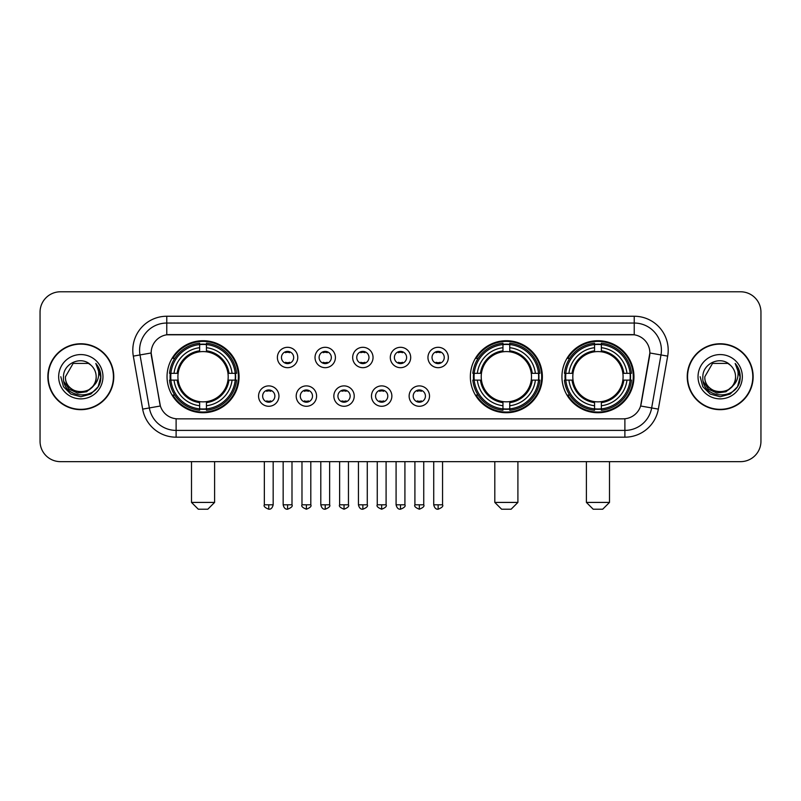 <?xml version="1.0" encoding="UTF-8"?>
<svg xmlns="http://www.w3.org/2000/svg" width="801" height="801" viewBox="0 0 801 801"><rect width="100%" height="100%" fill="white"/><g stroke="black" fill="none" stroke-linecap="round" stroke-linejoin="round"><path stroke-width="1.2" d="M470.347 376.72A36.015 36.015 0 0 0 506.362 412.725A36.015 36.015 0 0 0 542.367 376.72A36.015 36.015 0 0 0 506.362 340.705A36.015 36.015 0 0 0 470.347 376.72M561.942 376.72A36.015 36.015 0 0 0 597.947 412.725A36.015 36.015 0 0 0 633.961 376.72A36.015 36.015 0 0 0 597.947 340.705A36.015 36.015 0 0 0 561.942 376.72M167.039 376.72A36.015 36.015 0 0 0 203.054 412.725A36.015 36.015 0 0 0 239.058 376.72A36.015 36.015 0 0 0 203.054 340.705A36.015 36.015 0 0 0 167.039 376.72M278.948 396.084A10.193 10.193 0 0 1 268.756 406.277A10.193 10.193 0 0 1 258.563 396.084A10.193 10.193 0 0 1 268.756 385.892A10.193 10.193 0 0 1 278.948 396.084M262.638 396.084A6.118 6.118 0 0 0 268.756 402.202A6.118 6.118 0 0 0 274.873 396.084A6.118 6.118 0 0 0 268.756 389.967A6.118 6.118 0 0 0 262.638 396.084M316.585 396.084A10.193 10.193 0 0 1 306.393 406.277A10.193 10.193 0 0 1 296.2 396.084A10.193 10.193 0 0 1 306.393 385.892A10.193 10.193 0 0 1 316.585 396.084M300.285 396.084A6.118 6.118 0 0 0 306.393 402.202A6.118 6.118 0 0 0 312.51 396.084A6.118 6.118 0 0 0 306.393 389.967A6.118 6.118 0 0 0 300.285 396.084M354.232 396.084A10.193 10.193 0 0 1 344.04 406.277A10.193 10.193 0 0 1 333.847 396.084A10.193 10.193 0 0 1 344.04 385.892A10.193 10.193 0 0 1 354.232 396.084M337.922 396.084A6.118 6.118 0 0 0 344.04 402.202A6.118 6.118 0 0 0 350.157 396.084A6.118 6.118 0 0 0 344.04 389.967A6.118 6.118 0 0 0 337.922 396.084M391.869 396.084A10.193 10.193 0 0 1 381.676 406.277A10.193 10.193 0 0 1 371.484 396.084A10.193 10.193 0 0 1 381.676 385.892A10.193 10.193 0 0 1 391.869 396.084M375.569 396.084A6.118 6.118 0 0 0 381.676 402.202A6.118 6.118 0 0 0 387.794 396.084A6.118 6.118 0 0 0 381.676 389.967A6.118 6.118 0 0 0 375.569 396.084M429.516 396.084A10.193 10.193 0 0 1 419.324 406.277A10.193 10.193 0 0 1 409.131 396.084A10.193 10.193 0 0 1 419.324 385.892A10.193 10.193 0 0 1 429.516 396.084M413.206 396.084A6.118 6.118 0 0 0 419.324 402.202A6.118 6.118 0 0 0 425.431 396.084A6.118 6.118 0 0 0 419.324 389.967A6.118 6.118 0 0 0 413.206 396.084M297.762 357.486A10.193 10.193 0 0 1 287.579 367.679A10.193 10.193 0 0 1 277.386 357.486A10.193 10.193 0 0 1 287.579 347.304A10.193 10.193 0 0 1 297.762 357.486M281.461 357.486A6.118 6.118 0 0 0 287.579 363.604A6.118 6.118 0 0 0 293.687 357.486A6.118 6.118 0 0 0 287.579 351.379A6.118 6.118 0 0 0 281.461 357.486M335.409 357.486A10.193 10.193 0 0 1 325.216 367.679A10.193 10.193 0 0 1 315.023 357.486A10.193 10.193 0 0 1 325.216 347.304A10.193 10.193 0 0 1 335.409 357.486M319.098 357.486A6.118 6.118 0 0 0 325.216 363.604A6.118 6.118 0 0 0 331.334 357.486A6.118 6.118 0 0 0 325.216 351.379A6.118 6.118 0 0 0 319.098 357.486M373.046 357.486A10.193 10.193 0 0 1 362.863 367.679A10.193 10.193 0 0 1 352.67 357.486A10.193 10.193 0 0 1 362.863 347.304A10.193 10.193 0 0 1 373.046 357.486M356.745 357.486A6.118 6.118 0 0 0 362.863 363.604A6.118 6.118 0 0 0 368.971 357.486A6.118 6.118 0 0 0 362.863 351.379A6.118 6.118 0 0 0 356.745 357.486M410.693 357.486A10.193 10.193 0 0 1 400.5 367.679A10.193 10.193 0 0 1 390.307 357.486A10.193 10.193 0 0 1 400.5 347.304A10.193 10.193 0 0 1 410.693 357.486M394.382 357.486A6.118 6.118 0 0 0 400.5 363.604A6.118 6.118 0 0 0 406.618 357.486A6.118 6.118 0 0 0 400.5 351.379A6.118 6.118 0 0 0 394.382 357.486M448.33 357.486A10.193 10.193 0 0 1 438.137 367.679A10.193 10.193 0 0 1 427.954 357.486A10.193 10.193 0 0 1 438.137 347.304A10.193 10.193 0 0 1 448.33 357.486M432.029 357.486A6.118 6.118 0 0 0 438.137 363.604A6.118 6.118 0 0 0 444.255 357.486A6.118 6.118 0 0 0 438.137 351.379A6.118 6.118 0 0 0 432.029 357.486M142.658 409.121L133.316 356.125A33.972 33.972 0 0 1 166.768 316.245L634.232 316.245A33.972 33.972 0 0 1 667.684 356.125L658.342 409.121A33.972 33.972 0 0 1 624.89 437.186L176.11 437.186A33.972 33.972 0 0 1 142.658 409.121L160.37 405.997L151.419 356.125A18.343 18.343 0 0 1 169.482 334.598L631.518 334.598A18.343 18.343 0 0 1 649.581 356.125L641.19 403.684A18.343 18.343 0 0 1 623.128 418.843L177.872 418.843A18.343 18.343 0 0 1 159.81 403.684L151.139 352.981L140.005 354.943A27.174 27.174 0 0 1 166.768 323.043L634.232 323.043A27.174 27.174 0 0 1 660.995 354.943L651.654 407.939A27.174 27.174 0 0 1 624.89 430.397L176.11 430.397A27.174 27.174 0 0 1 149.346 407.939L140.005 354.943A27.174 27.174 0 0 1 139.594 350.217M170.273 380.115A32.951 32.951 0 0 1 170.273 373.326M565.176 380.115A32.951 32.951 0 0 1 565.176 373.326M473.581 380.115A32.951 32.951 0 0 1 473.581 373.326M47.86 376.72A32.951 32.951 0 0 0 80.821 409.671A32.951 32.951 0 0 0 113.772 376.72A32.951 32.951 0 0 0 80.821 343.769A32.951 32.951 0 0 0 47.86 376.72M687.228 376.72A32.951 32.951 0 0 0 720.179 409.671A32.951 32.951 0 0 0 753.14 376.72A32.951 32.951 0 0 0 720.179 343.769A32.951 32.951 0 0 0 687.228 376.72M166.768 316.245L166.768 334.798L634.232 334.798L634.232 316.245M151.139 352.941L151.339 350.217M623.128 418.843L177.872 418.843M667.684 356.125L649.861 352.981L640.63 405.997L658.342 409.121M641.19 403.684L641.08 404.265M159.92 404.265L159.81 403.684M760.95 312.17A20.385 20.385 0 0 0 740.565 291.784L60.435 291.784A20.385 20.385 0 0 0 40.05 312.17L40.05 441.271A20.385 20.385 0 0 0 60.435 461.646L740.565 461.646A20.385 20.385 0 0 0 760.95 441.271L760.95 312.17L760.95 441.271M40.05 312.17L40.05 441.271M740.565 291.784L60.435 291.784M60.435 461.646L740.565 461.646M113.432 376.72A32.611 32.611 0 0 0 80.821 344.11A32.611 32.611 0 0 0 48.2 376.72A32.611 32.611 0 0 0 80.821 409.331A32.611 32.611 0 0 0 113.432 376.72M93.567 385.762L86.628 391.759L77.547 393.031L69.186 389.246L63.96 381.697M96.17 376.72C97.111 396.525 64.521 396.525 65.462 376.72L73.141 363.424L88.49 363.424L90.873 365.116C81.452 355.243 63.309 363.374 63.479 376.72C61.757 400.42 100.185 401.041 100.806 377.872L100.846 376.72C100.786 371.684 99.114 367.259 95.82 363.454C98.323 367.559 99.204 371.984 98.463 376.72C97.742 380.745 95.79 384.039 92.586 386.583A15.359 15.359 0 0 0 96.17 376.72C97.111 396.525 64.521 396.525 65.462 376.72L73.141 363.424L88.49 363.424L90.873 365.116L88.49 363.424L73.141 363.424L65.462 376.72C64.521 396.525 97.111 396.525 96.17 376.72A15.359 15.359 0 0 0 90.873 365.116M92.586 386.583C84.435 397.606 64.661 390.558 65.462 376.72M58.663 376.72A22.148 22.148 0 0 0 80.821 398.868A22.148 22.148 0 0 0 102.969 376.72A22.148 22.148 0 0 0 80.821 354.573A22.148 22.148 0 0 0 58.663 376.72M95.82 363.454L100.836 377.301L99.905 370.653L100.836 377.301L99.905 370.653L100.836 377.301L95.97 363.624L100.836 377.301L95.97 363.624L100.846 376.72L98.163 386.733L90.833 394.062L80.821 396.745L70.808 394.062L63.469 386.733L60.796 376.72M95.97 363.624L100.836 377.311M752.8 376.72A32.611 32.611 0 0 0 720.179 344.11A32.611 32.611 0 0 0 687.568 376.72A32.611 32.611 0 0 0 720.179 409.331A32.611 32.611 0 0 0 752.8 376.72M732.925 385.762L725.996 391.759L716.905 393.031L708.545 389.246L703.328 381.697M735.538 376.72C736.479 396.525 703.889 396.525 704.83 376.72L712.51 363.424L727.859 363.424L730.242 365.116C720.82 355.243 702.677 363.374 702.847 376.72C701.115 400.42 739.553 401.041 740.174 377.872L740.204 376.72C740.154 371.684 738.472 367.259 735.178 363.454C737.691 367.559 738.572 371.984 737.831 376.72C737.11 380.745 735.148 384.039 731.954 386.583A15.359 15.359 0 0 0 735.538 376.72C736.479 396.525 703.889 396.525 704.83 376.72L712.51 363.424L727.859 363.424L730.242 365.116L727.859 363.424L712.51 363.424L704.83 376.72C703.889 396.525 736.479 396.525 735.538 376.72A15.359 15.359 0 0 0 730.242 365.116M731.954 386.583C723.794 397.606 704.029 390.558 704.83 376.72M698.031 376.72A22.148 22.148 0 0 0 720.179 398.868A22.148 22.148 0 0 0 742.337 376.72A22.148 22.148 0 0 0 720.179 354.573A22.148 22.148 0 0 0 698.031 376.72M735.178 363.454L740.204 377.301L739.263 370.653L740.204 377.301L739.263 370.653L740.204 377.301L735.328 363.624L740.204 377.301L735.328 363.624L740.204 376.72L737.531 386.733L730.192 394.062L720.179 396.745L710.167 394.062L702.837 386.733L700.154 376.72M735.328 363.624L740.204 377.311M207.809 509.216L198.298 509.216L191.499 502.417L214.598 502.417L207.809 509.216M227.965 380.115A25.141 25.141 0 0 0 206.448 351.809L206.448 351.809A25.141 25.141 0 0 0 178.142 380.115A25.141 25.141 0 0 0 227.965 380.115L228.966 380.115L227.965 380.115A25.141 25.141 0 0 1 206.448 401.631L206.448 405.737A29.216 29.216 0 0 0 232.07 380.115L236.575 380.115A33.702 33.702 0 0 1 206.448 410.252L206.448 408.88A32.34 32.34 0 0 0 235.214 380.115M170.953 380.115A32.27 32.27 0 0 1 170.953 373.326M206.448 344.62A32.27 32.27 0 0 0 199.649 344.62M235.144 373.326A32.27 32.27 0 0 1 235.144 380.115M236.575 373.326A33.702 33.702 0 0 0 206.448 343.188L206.448 344.56A32.34 32.34 0 0 1 235.214 373.326L236.575 373.326M169.522 380.115A33.702 33.702 0 0 0 199.649 410.252L199.649 408.88A32.34 32.34 0 0 1 170.883 380.115L169.522 380.115M235.214 373.326L232.07 373.326A29.216 29.216 0 0 0 206.448 347.704L206.448 344.56M206.448 408.88L206.448 405.737M170.883 380.115L174.037 380.115A29.216 29.216 0 0 0 199.649 405.737L199.649 408.88M206.448 347.704L206.448 350.808A26.133 26.133 0 0 1 228.966 373.326L232.07 373.326M232.07 380.115L228.966 380.115A26.133 26.133 0 0 1 206.448 402.633M199.649 405.737L199.649 401.631A25.141 25.141 0 0 1 178.142 380.115L174.037 380.115M227.965 373.326L228.966 373.326M206.448 408.81A32.27 32.27 0 0 1 199.649 408.81M199.649 343.188A33.702 33.702 0 0 0 169.522 373.326L170.883 373.326A32.34 32.34 0 0 1 199.649 344.56L199.649 343.188M199.649 344.56L199.649 347.704A29.216 29.216 0 0 0 174.037 373.326L170.883 373.326M199.649 351.769L199.649 347.704M174.037 373.326L177.141 373.326A26.133 26.133 0 0 1 199.649 350.808M199.649 401.631L199.649 402.633A26.133 26.133 0 0 1 177.141 380.115M174.778 358.377L172.856 358.377A35.334 35.334 0 0 1 238.378 376.72A35.334 35.334 0 0 1 172.856 395.063L174.778 395.063M511.118 509.216L501.606 509.216L494.808 502.417L517.907 502.417L511.118 509.216M531.263 380.115A25.141 25.141 0 0 0 509.756 351.809L509.756 351.809A25.141 25.141 0 0 0 481.451 380.115A25.141 25.141 0 0 0 531.263 380.115L532.275 380.115L531.263 380.115A25.141 25.141 0 0 1 509.756 401.631L509.756 405.737A29.216 29.216 0 0 0 535.378 380.115L539.884 380.115A33.702 33.702 0 0 1 509.756 410.252L509.756 408.88A32.34 32.34 0 0 0 538.522 380.115M474.262 380.115A32.27 32.27 0 0 1 474.262 373.326M509.756 344.62A32.27 32.27 0 0 0 502.958 344.62M538.452 373.326A32.27 32.27 0 0 1 538.452 380.115M539.884 373.326A33.702 33.702 0 0 0 509.756 343.188L509.756 344.56A32.34 32.34 0 0 1 538.522 373.326L539.884 373.326M472.83 380.115A33.702 33.702 0 0 0 502.958 410.252L502.958 408.88A32.34 32.34 0 0 1 474.192 380.115L472.83 380.115M538.522 373.326L535.378 373.326A29.216 29.216 0 0 0 509.756 347.704L509.756 344.56M509.756 408.88L509.756 405.737M474.192 380.115L477.336 380.115A29.216 29.216 0 0 0 502.958 405.737L502.958 408.88M509.756 347.704L509.756 350.808A26.133 26.133 0 0 1 532.275 373.326L535.378 373.326M535.378 380.115L532.275 380.115A26.133 26.133 0 0 1 509.756 402.633M502.958 405.737L502.958 401.631A25.141 25.141 0 0 1 481.451 380.115L477.336 380.115M531.263 373.326L532.275 373.326M509.756 408.81A32.27 32.27 0 0 1 502.958 408.81M502.958 343.188A33.702 33.702 0 0 0 472.83 373.326L474.192 373.326A32.34 32.34 0 0 1 502.958 344.56L502.958 343.188M502.958 344.56L502.958 347.704A29.216 29.216 0 0 0 477.336 373.326L474.192 373.326M502.958 351.769L502.958 347.704M477.336 373.326L480.45 373.326A26.133 26.133 0 0 1 502.958 350.808M502.958 401.631L502.958 402.633A26.133 26.133 0 0 1 480.45 380.115M478.087 358.377L476.164 358.377A35.334 35.334 0 0 1 541.686 376.72A35.334 35.334 0 0 1 476.164 395.063L478.087 395.063M602.702 509.216L593.191 509.216L586.402 502.417L609.501 502.417L602.702 509.216M622.858 380.115A25.141 25.141 0 0 0 601.351 351.809L601.351 351.809A25.141 25.141 0 0 0 573.035 380.115A25.141 25.141 0 0 0 622.858 380.115L623.859 380.115L622.858 380.115A25.141 25.141 0 0 1 601.351 401.631L601.351 405.737A29.216 29.216 0 0 0 626.963 380.115L631.478 380.115A33.702 33.702 0 0 1 601.351 410.252L601.351 408.88A32.34 32.34 0 0 0 630.117 380.115M565.856 380.115A32.27 32.27 0 0 1 565.856 373.326M601.351 344.62A32.27 32.27 0 0 0 594.552 344.62M630.047 373.326A32.27 32.27 0 0 1 630.047 380.115M631.478 373.326A33.702 33.702 0 0 0 601.351 343.188L601.351 344.56A32.34 32.34 0 0 1 630.117 373.326L631.478 373.326M564.425 380.115A33.702 33.702 0 0 0 594.552 410.252L594.552 408.88A32.34 32.34 0 0 1 565.786 380.115L564.425 380.115M630.117 373.326L626.963 373.326A29.216 29.216 0 0 0 601.351 347.704L601.351 344.56M601.351 408.88L601.351 405.737M565.786 380.115L568.93 380.115A29.216 29.216 0 0 0 594.552 405.737L594.552 408.88M601.351 347.704L601.351 350.808A26.133 26.133 0 0 1 623.859 373.326L626.963 373.326M626.963 380.115L623.859 380.115A26.133 26.133 0 0 1 601.351 402.633M594.552 405.737L594.552 401.631A25.141 25.141 0 0 1 573.035 380.115L568.93 380.115M622.858 373.326L623.859 373.326M601.351 408.81A32.27 32.27 0 0 1 594.552 408.81M594.552 343.188A33.702 33.702 0 0 0 564.425 373.326L565.786 373.326A32.34 32.34 0 0 1 594.552 344.56L594.552 343.188M594.552 344.56L594.552 347.704A29.216 29.216 0 0 0 568.93 373.326L565.786 373.326M594.552 351.769L594.552 347.704M568.93 373.326L572.034 373.326A26.133 26.133 0 0 1 594.552 350.808M594.552 401.631L594.552 402.633A26.133 26.133 0 0 1 572.034 380.115M569.681 358.377L567.749 358.377A35.334 35.334 0 0 1 633.281 376.72A35.334 35.334 0 0 1 567.749 395.063L569.681 395.063M285.536 363.253L285.536 362.292A5.217 5.217 0 0 0 289.612 362.292L289.612 363.253M289.612 351.729L289.612 352.69A5.217 5.217 0 0 0 285.536 352.69L285.536 351.729M323.173 363.253L323.173 362.292A5.217 5.217 0 0 0 327.259 362.292L327.259 363.253M327.259 351.729L327.259 352.69A5.217 5.217 0 0 0 323.173 352.69L323.173 351.729M360.82 363.253L360.82 362.292A5.217 5.217 0 0 0 364.896 362.292L364.896 363.253M364.896 351.729L364.896 352.69A5.217 5.217 0 0 0 360.82 352.69L360.82 351.729M398.457 363.253L398.457 362.292A5.217 5.217 0 0 0 402.543 362.292L402.543 363.253M402.543 351.729L402.543 352.69A5.217 5.217 0 0 0 398.457 352.69L398.457 351.729M436.104 363.253L436.104 362.292A5.217 5.217 0 0 0 440.18 362.292L440.18 363.253M440.18 351.729L440.18 352.69A5.217 5.217 0 0 0 436.104 352.69L436.104 351.729M266.713 401.852L266.713 400.88A5.217 5.217 0 0 0 270.788 400.88L270.788 401.852M270.788 390.317L270.788 391.288A5.217 5.217 0 0 0 266.713 391.288L266.713 390.317M304.36 401.852L304.36 400.88A5.217 5.217 0 0 0 308.435 400.88L308.435 401.852M308.435 390.317L308.435 391.288A5.217 5.217 0 0 0 304.36 391.288L304.36 390.317M341.997 401.852L341.997 400.88A5.217 5.217 0 0 0 346.072 400.88L346.072 401.852M346.072 390.317L346.072 391.288A5.217 5.217 0 0 0 341.997 391.288L341.997 390.317M379.644 401.852L379.644 400.88A5.217 5.217 0 0 0 383.719 400.88L383.719 401.852M383.719 390.317L383.719 391.288A5.217 5.217 0 0 0 379.644 391.288L379.644 390.317M417.281 401.852L417.281 400.88A5.217 5.217 0 0 0 421.356 400.88L421.356 401.852M421.356 390.317L421.356 391.288A5.217 5.217 0 0 0 417.281 391.288L417.281 390.317M624.89 418.763L624.89 437.186M176.11 437.186L176.11 418.763M133.316 356.125L140.005 354.943M199.649 409.121A32.581 32.581 0 0 0 206.448 409.121M235.454 380.115A32.581 32.581 0 0 0 235.454 373.326M206.448 344.32A32.581 32.581 0 0 0 199.649 344.32M502.958 409.121A32.581 32.581 0 0 0 509.756 409.121M538.763 380.115A32.581 32.581 0 0 0 538.763 373.326M509.756 344.32A32.581 32.581 0 0 0 502.958 344.32M594.552 409.121A32.581 32.581 0 0 0 601.351 409.121M630.347 380.115A32.581 32.581 0 0 0 630.347 373.326M601.351 344.32A32.581 32.581 0 0 0 594.552 344.32M287.579 504.8L283.154 504.8C283.924 507.944 285.406 509.416 287.579 509.216L287.579 504.8L291.995 504.8L291.995 461.646M325.216 504.8L320.8 504.8C321.571 507.944 323.043 509.416 325.216 509.216L325.216 504.8L329.632 504.8L329.632 461.646M362.863 504.8L358.437 504.8C359.208 507.944 360.68 509.416 362.863 509.216L362.863 504.8L367.279 504.8L367.279 461.646M400.5 504.8L396.084 504.8C396.855 507.944 398.327 509.416 400.5 509.216L400.5 504.8L404.916 504.8L404.916 461.646M438.137 504.8L433.721 504.8C434.492 507.944 435.964 509.416 438.137 509.216L438.137 504.8L442.563 504.8L442.563 461.646M268.756 504.8L264.34 504.8C263.439 506.212 264.911 507.684 268.756 509.216L268.756 504.8L273.171 504.8L273.171 461.646M306.393 504.8L301.977 504.8C301.086 506.212 302.558 507.684 306.393 509.216L306.393 504.8L310.808 504.8L310.808 461.646M344.04 504.8L339.624 504.8C338.723 506.212 340.195 507.684 344.04 509.216L344.04 504.8L348.455 504.8L348.455 461.646M381.676 504.8L377.261 504.8C376.37 506.212 377.842 507.684 381.676 509.216L381.676 504.8L386.092 504.8L386.092 461.646M419.324 504.8L414.908 504.8C414.007 506.212 415.479 507.684 419.324 509.216L419.324 504.8L423.739 504.8L423.739 461.646M214.598 461.646L214.598 502.417M191.499 461.646L191.499 502.417M517.907 461.646L517.907 502.417M494.808 461.646L494.808 502.417M609.501 461.646L609.501 502.417M586.402 461.646L586.402 502.417M283.154 504.8L283.154 461.646M291.995 504.8C292.886 506.212 291.414 507.684 287.579 509.216M320.8 504.8L320.8 461.646M329.632 504.8C330.533 506.212 329.061 507.684 325.216 509.216M358.437 504.8L358.437 461.646M367.279 504.8C368.17 506.212 366.698 507.684 362.863 509.216M396.084 504.8L396.084 461.646M404.916 504.8C405.817 506.212 404.345 507.684 400.5 509.216M433.721 504.8L433.721 461.646M442.563 504.8C443.454 506.212 441.982 507.684 438.137 509.216M264.34 504.8L264.34 461.646M273.171 504.8C272.4 507.944 270.928 509.416 268.756 509.216M301.977 504.8L301.977 461.646M310.808 504.8C311.709 506.212 310.237 507.684 306.393 509.216M339.624 504.8L339.624 461.646M348.455 504.8C349.346 506.212 347.874 507.684 344.04 509.216M377.261 504.8L377.261 461.646M386.092 504.8C386.993 506.212 385.521 507.684 381.676 509.216M414.908 504.8L414.908 461.646M423.739 504.8C424.63 506.212 423.158 507.684 419.324 509.216"/></g></svg>
